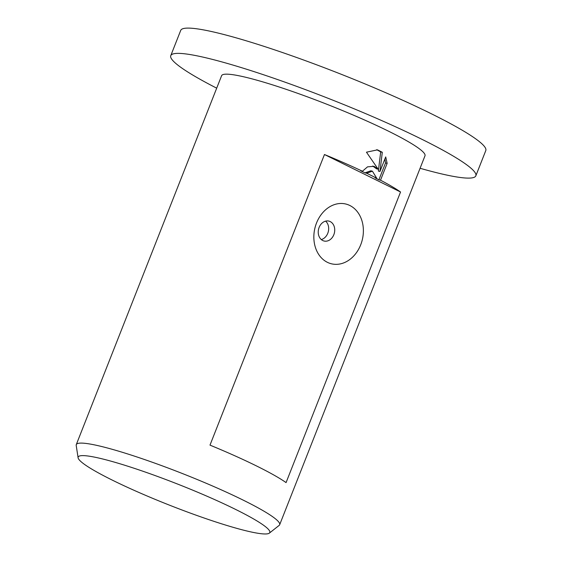 <?xml version="1.0" encoding="UTF-8"?>
<svg xmlns="http://www.w3.org/2000/svg" width="562" height="562" viewBox="0 0 562 562"><rect width="100%" height="100%" fill="white"/><g stroke="black" fill="none" stroke-linecap="round" stroke-linejoin="round"><path stroke-width="0.84" d="M216.693 88.164A163.949 17.991 21.5 0 1 170.764 55.659A163.949 17.991 21.5 0 1 261.14 73.952A163.949 17.991 21.5 0 1 420.369 138.54A163.949 17.991 21.5 0 1 475.838 175.829A163.949 17.991 21.5 0 1 420.081 168.277M170.764 55.659L180.718 30.39A163.949 17.991 21.5 0 1 271.095 48.683A163.949 17.991 21.5 0 1 430.323 113.264A163.949 17.991 21.5 0 1 485.793 150.56L475.838 175.829M234.965 509.109A102.986 11.303 21.5 0 1 269.353 533.127A102.986 11.303 21.5 0 1 210.223 520.103A102.986 11.303 21.5 0 1 113.018 480.475A102.986 11.303 21.5 0 1 78.097 457.791A102.986 11.303 21.5 0 1 132.168 467.626A102.986 11.303 21.5 0 1 234.965 509.109M78.097 457.791L76.207 445.42A109.302 11.992 21.5 0 1 76.277 444.626A109.302 11.992 21.5 0 1 136.531 456.822A109.302 11.992 21.5 0 1 242.686 499.878A109.302 11.992 21.5 0 1 279.665 524.739A109.302 11.992 21.5 0 1 279.181 525.372L269.353 533.127M322.75 240.536A10.249 8.135 103.2 0 0 324.141 241.035A10.249 8.135 103.2 0 0 334.151 233.813A10.249 8.135 103.2 0 0 330.21 221.583A10.249 8.135 103.2 0 0 328.826 221.084A10.249 8.135 103.2 0 0 318.809 228.305A10.249 8.135 103.2 0 0 322.75 240.536M349.81 205.481A30.741 24.405 -76.8 0 1 360.713 244.793A30.741 24.405 -76.8 0 1 327.414 262.335A30.741 24.405 -76.8 0 1 316.518 223.023A30.741 24.405 -76.8 0 1 349.81 205.481M321.281 239.56A10.249 8.135 103.2 0 0 328.334 231.495A10.249 8.135 103.2 0 0 325.609 221.133M374.074 166.317L378.198 169.218L366.459 152.19L377.502 149.857L382.301 152.274L379.975 171.459L385.708 156.917L387.148 163.366L380.516 180.198A109.302 11.992 21.5 0 1 400.544 192L286.072 482.603A109.302 11.992 -158.5 0 0 256.124 465.765A109.302 11.992 -158.5 0 0 209.991 445.125L324.464 154.522A109.302 11.992 21.5 0 1 362.441 171.227L367.534 166.851L374.074 166.317M76.277 444.626L221.611 75.687A109.302 11.992 21.5 0 1 281.857 87.883A109.302 11.992 21.5 0 1 388.012 130.939A109.302 11.992 21.5 0 1 424.991 155.8L279.665 524.739M366.621 173.229A109.302 11.992 21.5 0 1 370.59 175.161A109.302 11.992 21.5 0 1 376.73 178.238L372.409 171.185L366.621 173.229L365.005 172.843L370.794 170.806L372.409 171.185M380.516 180.198L378.886 179.819L385.518 162.987L387.148 163.366M378.886 179.819A106.569 11.697 -158.5 0 0 375.107 177.859L376.73 178.238M385.518 162.987L384.914 158.927M379.975 171.459L378.352 171.08L380.685 151.895L376.681 149.689M378.198 169.218L376.575 168.832L372.697 166.015M365.005 172.843A106.569 11.697 -158.5 0 0 360.811 170.848L362.441 171.227M380.685 151.895L382.301 152.274M324.464 154.522L400.544 192"/></g></svg>

